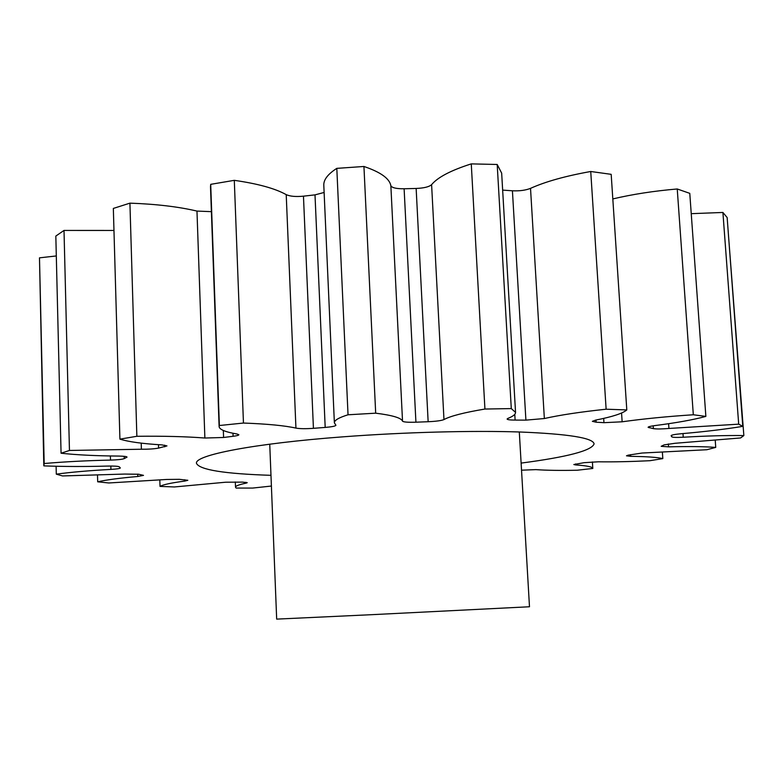 <?xml version="1.0" encoding="UTF-8"?>
<svg xmlns="http://www.w3.org/2000/svg" width="783" height="783" viewBox="0 0 783 783"><rect width="100%" height="100%" fill="white"/><g stroke="black" fill="none" stroke-linecap="round" stroke-linejoin="round"><path stroke-width="1.17" d="M521.116 463.096C567.43 457.018 591.762 450.626 594.091 443.902C593.191 437.932 568.507 433.968 520.069 432.001C472.149 430.415 404.185 432.196 343.297 436.806C253.222 443.53 194.272 455.266 196.484 463.35C199.459 469.81 224.29 473.803 270.977 475.33M269.744 444.176L276.673 619.118L372.072 614.665L529.484 606.756L519.305 431.971M715.241 440.486L715.74 447.406C704.26 446.525 688.521 446.349 668.555 446.858L661.185 446.31L664.141 444.871L675.024 443.286L740.601 437.951L743.85 435.563C726.34 435.338 706.139 435.896 683.246 437.237C676.414 437.58 672.577 437.433 671.736 436.797L671.1 435.671C671.53 434.966 674.985 434.311 681.455 433.704C704.357 431.736 724.804 429.29 742.783 426.353L738.692 424.161L668.936 428.458C661.723 429.064 656.536 429.123 653.374 428.634L648.089 427.303C648.236 426.745 650.507 426.167 654.911 425.58C676.375 422.849 693.366 419.786 705.865 416.409L693.317 414.765C667.175 416.478 643.45 418.827 622.142 421.792L603.957 422.683L596.098 422.184L592.369 421.342L595.736 420.079C612.492 416.771 622.847 413.385 626.801 409.93L606.13 409.206C580.301 411.956 559.718 415.068 544.351 418.533L525.902 420.128L515.116 420.089C510.046 420.06 507.364 419.708 507.081 419.032L507.903 418.396C513.041 416.36 515.586 414.364 515.547 412.406L511.289 408.589L484.931 409.039C464.016 412.553 450.362 416.067 443.971 419.571C441.416 420.637 436.151 421.352 428.144 421.724L415.92 422.194C408.002 422.438 403.539 422.096 402.531 421.166C401.376 417.936 392.43 415.274 375.683 413.179L348.034 414.784C338.814 417.633 334.253 420.314 334.37 422.82L335.917 425.257C335.486 426.138 331.914 426.862 325.19 427.42L313.425 428.33C305.654 428.869 299.83 428.8 295.935 428.105C284.875 425.619 267.385 423.936 243.454 423.045L219.367 425.521L219.113 426.637C219.475 429.583 225.435 432.04 236.985 433.988L238.874 434.741C238.766 435.299 236.838 435.818 233.109 436.288L223.586 437.482L204.872 438.03C186.129 436.562 163.461 435.984 136.859 436.288L119.916 439.136C128.412 441.798 142.428 443.726 161.964 444.901L166.965 445.919L158.597 448.101C154.222 448.913 148.496 449.295 141.4 449.236L69.452 450.46L61.064 453.23C76.695 454.923 95.82 455.872 118.439 456.068C123.871 456.146 126.738 456.489 127.052 457.086L124.243 458.623C122.226 459.396 117.646 459.885 110.491 460.091C86.786 460.6 64.686 461.745 44.181 463.516L43.848 465.875C63.472 466.629 84.633 466.697 107.32 466.081C114.191 465.944 118.174 466.198 119.27 466.834L120.347 467.96C119.946 468.567 116.804 469.056 110.932 469.409C89.174 470.583 70.959 472.169 56.298 474.155L62.542 475.947L124.771 474.058L138.708 474.253L143.504 475.369L137.779 476.485C119.672 478.08 106.302 479.852 97.689 481.809L108.798 482.974L166.671 479.46L179.336 479.323L187.832 480.292L184.837 481.075C171.252 482.866 162.981 484.638 160.026 486.4L174.423 486.957L225.621 482.22L242.642 482.122L247.242 482.69L246.038 483.16C239.001 484.618 235.497 485.969 235.517 487.222L236.143 488.073L252.586 488.073L271.407 486.047M662.389 452.339L662.819 458.603C657.191 457.282 646.474 456.528 630.667 456.342L626.478 455.814L628.191 455.158L642.001 453.044L706.824 449.736L715.74 447.406M592.398 461.931L592.809 468.449C592.535 466.864 586.859 465.699 575.779 464.955L573.822 464.534L584.118 462.675L598.427 461.794C613.402 462.019 630.55 461.657 649.89 460.707L662.819 458.603M521.537 470.182L535.915 469.624C546.485 470.377 560.266 470.583 577.257 470.231L592.809 468.449M728.679 237.983L743.85 435.563M43.799 465.317L39.483 257.842L44.181 463.516M56.307 255.953L39.483 257.842M61.064 453.23L55.828 236.065L64.01 230.437L69.452 450.46M113.966 230.447L64.01 230.437M119.916 439.136L113.339 208.435L129.919 203.149L136.859 436.288M204.872 438.03L196.973 211.077C178.446 206.722 156.101 204.079 129.919 203.149M196.973 211.077L211.39 211.655M295.935 428.105L286.216 194.634C275.195 188.488 257.891 183.721 234.303 180.335L210.705 184.338L210.5 186.775L219.113 426.637M286.216 194.634C290.092 196.386 295.837 196.895 303.461 196.171L313.425 428.33M325.19 427.42L315.001 194.869L303.461 196.171M315.001 194.869L324.123 192.461M402.531 421.166L390.854 185.688C389.523 178.504 380.548 172.103 363.938 166.476L336.807 168.365C327.891 174.09 323.555 179.718 323.8 185.268L334.37 422.82M390.854 185.688C391.901 187.803 396.325 188.83 404.116 188.762L415.92 422.194M428.144 421.724L416.145 188.458L404.116 188.762M416.145 188.458C424.004 188.126 429.153 186.853 431.599 184.661L443.971 419.571M515.547 412.406L501.668 173.141L497.195 164.479L471.268 163.882C450.9 170.371 437.677 177.301 431.599 184.661M525.902 420.128L512.425 190.788L502.647 190.112M512.425 190.788C519.53 191.121 525.559 190.318 530.522 188.36L544.351 418.533M626.801 409.93L611.18 174.335L590.734 171.497C565.483 176.018 545.408 181.636 530.522 188.36M705.865 416.409L689.774 193.352L677.236 188.977C653.903 190.983 632.429 194.292 612.815 198.931M742.783 426.353L727.153 217.547L722.905 212.457L691.232 213.671M159.82 480.057L160.026 486.4M97.513 475.32L97.689 481.809M56.112 466.257L56.298 474.155M210.705 184.338L219.367 425.521M234.303 180.335L243.454 423.045M336.807 168.365L348.034 414.784M363.938 166.476L375.683 413.179M471.268 163.882L484.931 409.039M497.195 164.479L511.289 408.589M590.734 171.497L606.13 409.206M677.236 188.977L693.317 414.765M722.905 212.457L738.692 424.161M682.991 433.576L683.246 437.237M671.736 436.797L671.628 435.26M668.604 423.701L668.936 428.458M653.374 428.634L653.188 425.825M649.078 426.686L649.156 427.782M621.565 413.033L622.142 421.792M603.957 422.683L603.683 418.396M595.961 420.031L596.098 422.184M514.783 414.334L515.116 420.089M233.109 436.288L232.991 433.244M223.331 430.474L223.586 437.482M164.743 446.829L164.684 445.155M158.489 444.685L158.597 448.101M141.4 449.236L141.214 443.139M126.67 457.429L126.65 456.773M124.174 456.323L124.243 458.623M110.491 460.091L110.374 455.96M110.932 469.409L110.834 466.032M137.779 476.485L137.71 474.106M184.837 481.075L184.788 479.725M246.038 483.16L246.009 482.308M575.711 463.879L575.779 464.955M630.56 454.669L630.667 456.342M668.359 443.961L668.555 446.858M235.321 481.966L235.517 487.222"/></g></svg>
